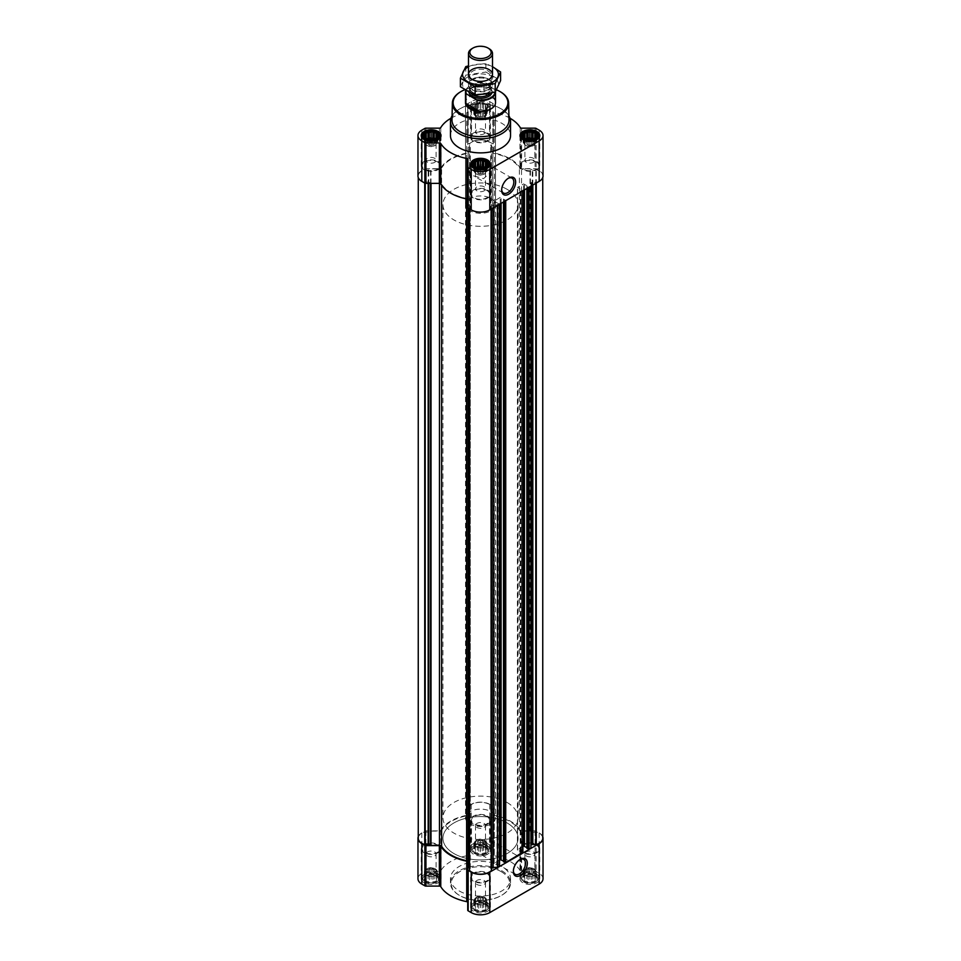 <?xml version="1.0" encoding="UTF-8"?>
<svg xmlns="http://www.w3.org/2000/svg" width="961" height="961" viewBox="0 0 961 961"><rect width="100%" height="100%" fill="white"/><g stroke="black" fill="none" stroke-linecap="round" stroke-linejoin="round"><path stroke-width="0.72" stroke-dasharray="4.8 3.6" d="M469.881 173.605A8.601 4.961 -60 0 1 469.881 164.932L489.461 165.124L490.831 172.283L483.527 178.638L473.521 175.779L469.881 173.605L469.881 164.932M501.678 189.605A8.601 4.961 -60 0 1 501.654 189.113A8.601 4.961 -60 0 1 507.732 178.578A8.601 4.961 -60 0 1 508.177 178.35M436.27 875.735A7.28 4.204 180 0 1 433.003 882.775A7.28 4.204 180 0 1 424.077 877.621A7.28 4.204 180 0 1 436.27 875.735M436.498 876.42L432.906 874.678L429.315 874.678L426.203 875.723L424.414 877.513L424.414 879.591L425.723 880.012L426.203 881.381L428.005 881.321L429.315 882.414L436.018 881.381L436.498 880.012L437.82 879.591L437.82 877.513L436.498 876.42L436.018 869.753L436.018 875.723M485.653 847.23A7.28 4.204 180 0 1 482.386 854.269A7.28 4.204 180 0 1 473.461 849.116A7.28 4.204 180 0 1 485.653 847.23M485.882 847.902L482.29 846.173L478.71 846.173L475.599 847.206L473.797 848.995L473.797 851.074L475.118 851.494L475.599 852.875L477.389 852.815L478.71 853.909L485.401 852.875L485.882 851.494L487.203 851.074L487.203 848.995L485.882 847.902L485.401 841.235L485.401 847.206M535.037 875.735A7.28 4.204 180 0 1 531.769 882.775A7.28 4.204 180 0 1 522.844 877.621A7.28 4.204 180 0 1 535.037 875.735M535.277 876.42L531.685 874.678L528.094 874.678L524.982 875.723L523.18 877.513L523.18 879.591L524.502 880.012L524.982 881.381L526.772 881.321L528.094 882.414L534.796 881.381L535.277 880.012L536.586 879.591L536.586 877.513L535.277 876.42L534.796 869.753L534.796 875.723M485.653 904.253A7.28 4.204 180 0 1 482.386 911.292A7.28 4.204 180 0 1 473.461 906.139A7.28 4.204 180 0 1 485.653 904.253M485.882 904.926L482.29 903.196L478.71 903.196L475.599 904.229L473.797 906.031L473.797 908.097L475.118 908.517L475.599 909.899L477.389 909.839L478.71 910.932L485.401 909.899L485.882 908.517L487.203 908.097L487.203 906.031L485.882 904.926L485.401 898.259L485.401 904.229M487.203 108.221L485.401 110.022L480.5 111.116L475.599 110.022L473.797 108.221L473.797 106.154L475.118 105.734L475.599 104.353L477.389 104.413L478.71 103.32L485.401 104.353L485.882 105.734L487.203 106.154L487.203 114.191L487.203 112.125L485.401 110.323L482.29 109.29L475.599 110.323L473.797 112.125L473.797 114.191L475.599 115.993L478.71 117.026L485.401 115.993L487.203 114.191M485.653 104.052A7.28 4.204 180 0 1 482.386 111.092A7.28 4.204 180 0 1 473.461 105.938A7.28 4.204 180 0 1 485.653 104.052M492.897 152.331L492.897 814.556L492.897 147.441L490.711 145.892L491.479 143.814A12.541 7.244 0 0 0 480.5 140.066A12.541 7.244 0 0 0 469.521 143.814L470.289 145.892L468.103 147.441L468.103 152.331A2.258 1.297 0 0 1 466.614 153.556A41.299 23.845 0 0 0 441.604 167.995A2.258 1.297 0 0 1 439.477 168.86L431.008 168.86L428.174 170.097L424.738 169.665A12.541 7.244 0 0 0 418.251 176.007A12.541 7.244 0 0 0 424.738 182.35L428.174 181.917L431.008 183.167L439.477 183.167A2.258 1.297 0 0 1 441.604 184.031A41.299 23.845 0 0 0 466.614 198.471A2.258 1.297 0 0 1 468.103 199.696L468.103 204.585L470.289 206.122L469.521 208.201A12.541 7.244 0 0 0 480.5 211.949A12.541 7.244 0 0 0 491.479 208.201L490.711 206.122L491.527 205.51A2.258 1.297 0 0 1 493.113 205.137L497.498 205.137L499.348 204.056L494.026 201.149L500.249 197.413L505.726 200.381L522.712 190.566L517.571 187.419L523.625 183.923L529.091 186.89L530.952 185.821L530.952 183.287A2.258 1.297 0 0 1 531.613 182.374L536.262 182.35A12.541 7.244 0 0 0 542.749 176.007A12.541 7.244 0 0 0 536.262 169.665L532.826 170.097L529.991 168.86L521.523 168.86A2.258 1.297 0 0 1 519.396 167.995A41.299 23.845 0 0 0 494.386 153.556A2.258 1.297 0 0 1 492.897 152.331L492.897 147.441M492.897 809.667L490.711 808.129L491.479 806.051A12.541 7.244 0 0 0 480.5 802.303A12.541 7.244 0 0 0 469.521 806.051L470.289 808.129L468.103 809.667L468.103 814.556A2.258 1.297 0 0 1 466.614 815.781A41.299 23.845 0 0 0 441.604 830.232A2.258 1.297 0 0 1 439.477 831.085L431.008 831.085L428.762 832.25L428.762 170.013M468.103 199.696L468.103 204.585M543.025 176.007A13.142 7.592 0 0 0 539.181 170.638L536.142 168.896A1.502 0.865 0 0 0 535.085 168.643L521.655 168.643A1.502 0.865 0 0 1 520.237 168.055A42.056 24.277 0 0 0 494.278 153.063A1.502 0.865 0 0 1 493.269 152.246L493.269 144.498A1.502 0.865 0 0 0 492.825 143.886L489.798 142.132A13.142 7.592 0 0 0 471.202 142.132L468.175 143.886A1.502 0.865 0 0 0 467.731 144.498L467.731 104.028L467.731 144.498M510.027 118.251A42.056 24.277 0 0 0 494.278 112.593L494.278 153.063M493.269 152.246L493.269 111.776A1.502 0.865 0 0 0 494.278 112.593M493.269 111.776L493.269 144.498M493.269 104.028A1.502 0.865 0 0 0 492.825 103.416L489.798 101.662A13.142 7.592 0 0 0 471.202 101.662L468.175 103.416A1.502 0.865 0 0 0 467.731 104.028M450.973 118.251A42.056 24.277 0 0 1 466.722 112.593A1.502 0.865 0 0 0 467.731 111.776M466.722 112.593L466.722 153.063A1.502 0.865 0 0 0 467.731 152.246M466.722 153.063A42.056 24.277 0 0 0 440.763 168.055A1.502 0.865 0 0 1 439.345 168.643L425.915 168.643A1.502 0.865 0 0 0 424.858 168.896L421.819 170.638A13.142 7.592 0 0 0 417.975 176.007M467.731 159.298L467.731 207.516M487.515 102.983A9.91 5.718 180 0 1 490.41 107.031A9.91 5.718 180 0 1 480.5 112.749A9.91 5.718 180 0 1 470.59 107.031A9.91 5.718 180 0 1 476.704 101.734A9.91 5.718 180 0 1 487.515 102.983M450.457 135.537A30.043 17.346 180 0 1 469.004 119.512A30.043 17.346 180 0 1 501.738 123.272A30.043 17.346 180 0 1 510.543 135.537M468.103 809.667L468.103 147.441M468.103 814.556L468.103 152.331M542.749 838.244A12.541 7.244 0 0 0 536.262 831.902L532.826 832.334L529.991 831.085L521.523 831.085L521.523 168.86M418.251 838.244A12.541 7.244 0 0 1 424.738 831.902L428.762 832.25M469.448 867.735L470.109 868.119L470.109 205.882M469.461 870.185L470.109 868.119M491.539 870.185L490.735 868.456L490.735 206.219M491.527 205.51L491.527 867.747A2.258 1.297 0 0 0 491.527 867.747L490.735 868.456M499.348 203.576L499.348 865.801L497.39 865.224L497.39 202.987M499.528 860.059L494.026 863.386L497.39 865.224M503.516 861.032L503.864 198.999M503.6 199.395L503.864 861.236M522.712 190.086L522.712 852.311L520.754 851.734L520.754 189.497M522.892 846.569L517.39 849.896L520.754 851.734M526.88 847.542L527.229 185.509M526.964 185.905L527.229 847.746M530.952 848.058L530.952 183.287M492.897 814.556A2.258 1.297 0 0 0 494.386 815.781L494.386 153.556M521.523 831.085A2.258 1.297 0 0 1 519.396 830.232A41.299 23.845 0 0 0 494.386 815.781M542.749 836.683A13.142 7.592 0 0 0 539.181 832.875L536.142 831.133A1.502 0.865 0 0 0 535.085 830.869L521.655 830.869L521.655 871.339L535.085 871.339A1.502 0.865 0 0 1 536.142 871.603L539.181 873.345A13.142 7.592 0 0 1 543.025 878.714M418.251 836.683A13.142 7.592 0 0 1 421.819 832.875L424.858 831.133A1.502 0.865 0 0 1 425.915 830.869L439.345 830.869A1.502 0.865 0 0 0 440.763 830.292A42.056 24.277 0 0 1 466.722 815.3A1.502 0.865 0 0 0 467.731 814.484L467.731 806.735A1.502 0.865 0 0 1 468.175 806.123L471.202 804.369A13.142 7.592 0 0 1 489.798 804.369L492.825 806.123A1.502 0.865 0 0 1 493.269 806.735L493.269 814.484A1.502 0.865 0 0 0 494.278 815.3A42.056 24.277 0 0 1 520.237 830.292A1.502 0.865 0 0 0 521.655 830.869M520.237 830.292L520.237 870.762A1.502 0.865 0 0 0 521.655 871.339M520.237 870.762A42.056 24.277 0 0 0 494.278 855.77A1.502 0.865 0 0 1 493.269 854.954L493.269 847.206A1.502 0.865 0 0 0 492.825 846.593L489.798 844.839A13.142 7.592 0 0 0 471.202 844.839L468.175 846.593A1.502 0.865 0 0 0 467.731 847.206L467.731 814.484M493.269 814.484L493.269 854.954M493.269 806.735L493.269 847.206M467.731 806.735L467.731 847.206M466.722 815.3L466.722 855.77A1.502 0.865 0 0 0 467.731 854.954M466.722 855.77A42.056 24.277 0 0 0 440.763 870.762A1.502 0.865 0 0 1 439.345 871.339L425.915 871.339A1.502 0.865 0 0 0 424.858 871.603L421.819 873.345A13.142 7.592 0 0 0 417.975 878.714M467.731 862.005L467.731 910.223M536.899 874.666A9.91 5.718 180 0 1 539.794 878.714A9.91 5.718 180 0 1 529.883 884.432A9.91 5.718 180 0 1 519.973 878.714A9.91 5.718 180 0 1 526.087 873.429A9.91 5.718 180 0 1 536.899 874.666M487.515 846.16A9.91 5.718 180 0 1 490.41 850.197A9.91 5.718 180 0 1 480.5 855.927A9.91 5.718 180 0 1 470.59 850.197A9.91 5.718 180 0 1 476.704 844.911A9.91 5.718 180 0 1 487.515 846.16M438.12 874.666A9.91 5.718 180 0 1 441.027 878.714A9.91 5.718 180 0 1 431.117 884.432A9.91 5.718 180 0 1 421.206 878.714A9.91 5.718 180 0 1 427.321 873.429A9.91 5.718 180 0 1 438.12 874.666M487.515 903.184A9.91 5.718 180 0 1 490.41 907.232A9.91 5.718 180 0 1 480.5 912.95A9.91 5.718 180 0 1 470.59 907.232A9.91 5.718 180 0 1 476.704 901.935A9.91 5.718 180 0 1 487.515 903.184M459.262 890.979A30.043 17.346 0 0 0 491.996 894.739A30.043 17.346 0 0 0 510.543 878.714A30.043 17.346 0 0 0 501.738 866.45A30.043 17.346 0 0 0 469.004 862.69A30.043 17.346 0 0 0 450.457 878.714A30.043 17.346 0 0 0 459.262 890.979M464.704 89.745A27.401 15.82 180 0 1 496.489 89.829M465.484 204.621L465.484 102.671A15.016 8.673 180 0 1 474.758 94.658A15.016 8.673 180 0 1 491.119 96.544A15.016 8.673 180 0 1 495.516 102.671L495.516 204.621A15.016 8.673 180 0 1 480.5 213.294A15.016 8.673 180 0 1 465.484 204.621A15.016 8.673 180 0 1 474.758 196.609A15.016 8.673 180 0 1 491.119 198.495A15.016 8.673 180 0 1 495.516 204.621M460.86 91.643A28.145 16.253 180 0 1 500.14 91.643M451.994 119.981A28.506 16.457 180 0 1 460.343 108.545A28.506 16.457 180 0 1 500.657 108.545L500.657 108.545A28.506 16.457 180 0 1 509.006 119.981M452.078 115.813A30.043 17.346 180 0 1 459.262 109.17A30.043 17.346 180 0 1 501.738 109.17L501.738 109.17A30.043 17.346 180 0 1 508.922 115.813M500.657 108.545L501.738 109.17L500.657 108.545M487.515 190.05A9.91 5.718 180 0 1 490.41 194.098A9.91 5.718 180 0 1 480.5 199.816A9.91 5.718 180 0 1 470.59 194.098A9.91 5.718 180 0 1 476.704 188.812A9.91 5.718 180 0 1 487.515 190.05M486.867 190.422A9.009 5.201 180 0 1 489.509 194.098A9.009 5.201 180 0 1 480.5 199.299A9.009 5.201 180 0 1 471.491 194.098A9.009 5.201 180 0 1 477.052 189.293A9.009 5.201 180 0 1 486.867 190.422M438.12 161.532A9.91 5.718 180 0 1 441.027 165.58A9.91 5.718 180 0 1 431.117 171.31A9.91 5.718 180 0 1 421.206 165.58A9.91 5.718 180 0 1 427.321 160.295A9.91 5.718 180 0 1 438.12 161.532M437.483 161.904A9.009 5.201 180 0 1 440.126 165.58A9.009 5.201 180 0 1 431.117 170.782A9.009 5.201 180 0 1 422.107 165.58A9.009 5.201 180 0 1 427.669 160.775A9.009 5.201 180 0 1 437.483 161.904M487.515 133.026A9.91 5.718 180 0 1 490.41 137.075A9.91 5.718 180 0 1 480.5 142.793A9.91 5.718 180 0 1 470.59 137.075A9.91 5.718 180 0 1 476.704 131.789A9.91 5.718 180 0 1 487.515 133.026M486.867 133.399A9.009 5.201 180 0 1 489.509 137.075A9.009 5.201 180 0 1 480.5 142.276A9.009 5.201 180 0 1 471.491 137.075A9.009 5.201 180 0 1 477.052 132.27A9.009 5.201 180 0 1 486.867 133.399M536.899 161.532A9.91 5.718 180 0 1 539.794 165.58A9.91 5.718 180 0 1 529.883 171.31A9.91 5.718 180 0 1 519.973 165.58A9.91 5.718 180 0 1 526.087 160.295A9.91 5.718 180 0 1 536.899 161.532M536.262 161.904A9.009 5.201 180 0 1 538.893 165.58A9.009 5.201 180 0 1 529.883 170.782A9.009 5.201 180 0 1 520.874 165.58A9.009 5.201 180 0 1 526.436 160.775A9.009 5.201 180 0 1 536.262 161.904M472.271 163.034A9.009 5.201 180 0 1 486.867 161.472A9.009 5.201 180 0 1 488.729 163.034M488.801 167.178A9.009 5.201 180 0 1 480.5 170.361A9.009 5.201 180 0 1 472.199 167.178M521.655 134.516A9.009 5.201 180 0 1 536.262 132.966A9.009 5.201 180 0 1 538.112 134.516M538.184 138.66A9.009 5.201 180 0 1 529.883 141.844A9.009 5.201 180 0 1 521.583 138.66M486.326 103.668A8.229 4.757 180 0 1 488.02 105.085A8.229 4.757 180 0 1 480.5 111.776A8.229 4.757 180 0 1 472.98 105.085A8.229 4.757 180 0 1 486.326 103.668M486.867 104.449A9.009 5.201 180 0 1 488.729 106.01A9.009 5.201 180 0 1 489.509 108.125A9.009 5.201 180 0 1 480.5 113.338A9.009 5.201 180 0 1 471.491 108.125A9.009 5.201 180 0 1 472.271 106.01A9.009 5.201 180 0 1 486.867 104.449M422.888 134.516A9.009 5.201 180 0 1 437.483 132.966A9.009 5.201 180 0 1 439.345 134.516M439.417 138.66A9.009 5.201 180 0 1 431.117 141.844A9.009 5.201 180 0 1 422.816 138.66M483.611 167.658L483.611 173.292L485.401 173.016L484.837 167.262M485.401 173.016L485.401 167.346M475.599 173.016L475.599 167.046L473.797 169.148L473.797 171.214L475.599 173.016L478.71 174.049L483.611 173.292M475.118 171.983L475.118 168.391M473.797 163.178L473.797 169.148M474.278 165.676L474.278 170.181M473.797 165.256L473.797 171.214M477.389 167.658L477.389 173.292M478.71 168.079L478.71 174.049M480.5 168.139L480.5 173.773M482.29 168.079L482.29 174.049M487.203 165.256L487.203 171.214L487.203 169.148L485.882 168.391M485.882 171.983L487.203 171.214M486.722 165.676L486.722 170.181M487.203 163.178L487.203 169.148M476.752 167.466A6.006 3.472 0 0 0 474.494 170.181A6.006 3.472 0 0 0 476.248 172.632A6.006 3.472 0 0 0 482.794 173.388A6.006 3.472 0 0 0 486.506 170.181A6.006 3.472 0 0 0 484.752 167.731A6.006 3.472 0 0 0 484.248 167.466M476.968 190.867A4.997 2.883 180 0 1 475.503 188.824A4.997 2.883 180 0 1 478.59 186.158A4.997 2.883 180 0 1 484.032 186.782A4.997 2.883 180 0 1 485.497 188.824A4.997 2.883 180 0 1 482.41 191.491A4.997 2.883 180 0 1 476.968 190.867M484.032 170.205A4.997 2.883 180 0 1 485.497 172.235A4.997 2.883 180 0 1 484.032 174.277A4.997 2.883 180 0 1 476.968 174.277A4.997 2.883 180 0 1 475.503 172.235A4.997 2.883 180 0 1 478.59 169.58A4.997 2.883 180 0 1 484.032 170.205M482.242 168.091A6.006 3.472 180 0 1 484.752 168.956A6.006 3.472 180 0 1 486.506 171.406A6.006 3.472 180 0 1 484.752 173.857A6.006 3.472 180 0 1 476.248 173.857A6.006 3.472 180 0 1 474.494 171.406A6.006 3.472 180 0 1 478.758 168.091M532.995 139.153L532.995 144.775L534.796 144.498L534.22 138.756M534.796 144.498L534.796 138.84M524.982 144.498L524.982 138.54L523.18 140.63L523.18 142.708L524.982 144.498L528.094 145.543L532.995 144.775M524.502 143.465L524.502 139.874M523.18 134.66L523.18 140.63M523.661 137.159L523.661 141.675M523.18 136.738L523.18 142.708M526.772 139.153L526.772 144.775M528.094 139.573L528.094 145.543M529.883 139.633L529.883 145.267M531.685 139.573L531.685 145.543M536.586 136.738L536.586 142.708L536.586 140.63L535.277 139.874M535.277 143.465L536.586 142.708M536.106 137.171L536.106 141.675M536.586 134.66L536.586 140.63M526.147 138.961A6.006 3.472 0 0 0 523.877 141.675A6.006 3.472 0 0 0 525.643 144.126A6.006 3.472 0 0 0 532.19 144.871A6.006 3.472 0 0 0 535.89 141.675A6.006 3.472 0 0 0 534.136 139.213A6.006 3.472 0 0 0 533.631 138.961M485.401 104.353L485.401 110.323M485.882 105.734L485.882 111.368M483.611 104.413L483.611 110.047M482.29 103.32L482.29 109.29M480.5 103.932L480.5 109.566M478.71 103.32L478.71 109.29M477.389 104.413L477.389 110.047M475.599 104.353L475.599 110.323M475.118 105.734L475.118 111.368M473.797 106.154L473.797 112.125M474.278 107.524L474.278 113.158M473.797 108.221L473.797 114.191M475.118 109.326L475.118 114.948M475.599 110.022L475.599 115.993M477.389 110.635L477.389 116.269M478.71 111.056L478.71 117.026M480.5 111.116L480.5 116.749M482.29 111.056L482.29 117.026M483.611 110.635L483.611 116.269M485.401 110.022L485.401 115.993M485.882 109.326L485.882 114.948M486.722 107.524L486.722 113.158M487.203 106.154L487.203 112.125M476.248 115.608A6.006 3.472 0 0 0 482.794 116.365A6.006 3.472 0 0 0 486.506 113.158A6.006 3.472 0 0 0 484.752 110.707A6.006 3.472 0 0 0 478.206 109.95A6.006 3.472 0 0 0 474.494 113.158A6.006 3.472 0 0 0 476.248 115.608M434.228 139.153L434.228 144.775L436.018 144.498L435.453 138.756M436.018 144.498L436.018 138.84M426.203 144.498L426.203 138.54L424.414 140.63L424.414 142.708L426.203 144.498L429.315 145.543L434.228 144.775M425.723 143.465L425.723 139.874M424.414 134.66L424.414 140.63M424.894 137.159L424.894 141.675M424.414 136.738L424.414 142.708M428.005 139.153L428.005 144.775M429.315 139.573L429.315 145.543M431.117 139.633L431.117 145.267M432.906 139.573L432.906 145.543M437.82 136.738L437.82 142.708L437.82 140.63L436.498 139.874M436.498 143.465L437.82 142.708M437.339 137.171L437.339 141.675M437.82 134.66L437.82 140.63M427.369 138.961A6.006 3.472 0 0 0 425.11 141.675A6.006 3.472 0 0 0 426.864 144.126A6.006 3.472 0 0 0 433.411 144.871A6.006 3.472 0 0 0 437.123 141.675A6.006 3.472 0 0 0 435.357 139.213A6.006 3.472 0 0 0 434.852 138.961M526.352 162.349A4.997 2.883 180 0 1 524.898 160.307A4.997 2.883 180 0 1 527.973 157.652A4.997 2.883 180 0 1 533.415 158.277A4.997 2.883 180 0 1 534.881 160.307A4.997 2.883 180 0 1 531.793 162.974A4.997 2.883 180 0 1 526.352 162.349M533.415 141.687A4.997 2.883 180 0 1 534.881 143.73A4.997 2.883 180 0 1 533.415 145.76A4.997 2.883 180 0 1 526.352 145.76A4.997 2.883 180 0 1 524.898 143.73A4.997 2.883 180 0 1 527.973 141.063A4.997 2.883 180 0 1 533.415 141.687M531.625 139.573A6.006 3.472 180 0 1 534.136 140.438A6.006 3.472 180 0 1 535.89 142.901A6.006 3.472 180 0 1 534.136 145.351A6.006 3.472 180 0 1 525.643 145.351A6.006 3.472 180 0 1 523.877 142.901A6.006 3.472 180 0 1 528.154 139.573M476.968 133.831A4.997 2.883 180 0 1 475.503 131.801A4.997 2.883 180 0 1 478.59 129.134A4.997 2.883 180 0 1 484.032 129.759A4.997 2.883 180 0 1 485.497 131.801A4.997 2.883 180 0 1 482.41 134.456A4.997 2.883 180 0 1 476.968 133.831M484.032 113.182A4.997 2.883 180 0 1 485.497 115.212A4.997 2.883 180 0 1 484.032 117.254A4.997 2.883 180 0 1 476.968 117.254A4.997 2.883 180 0 1 475.503 115.212A4.997 2.883 180 0 1 478.59 112.557A4.997 2.883 180 0 1 484.032 113.182M484.752 111.932A6.006 3.472 180 0 1 486.506 114.383A6.006 3.472 180 0 1 484.752 116.834A6.006 3.472 180 0 1 476.248 116.834A6.006 3.472 180 0 1 474.494 114.383A6.006 3.472 180 0 1 478.206 111.176A6.006 3.472 180 0 1 484.752 111.932M427.585 162.349A4.997 2.883 180 0 1 426.119 160.307A4.997 2.883 180 0 1 429.207 157.652A4.997 2.883 180 0 1 434.648 158.277A4.997 2.883 180 0 1 436.102 160.307A4.997 2.883 180 0 1 433.027 162.974A4.997 2.883 180 0 1 427.585 162.349M434.648 141.687A4.997 2.883 180 0 1 436.102 143.73A4.997 2.883 180 0 1 434.648 145.76A4.997 2.883 180 0 1 427.585 145.76A4.997 2.883 180 0 1 426.119 143.73A4.997 2.883 180 0 1 429.207 141.063A4.997 2.883 180 0 1 434.648 141.687M432.846 139.573A6.006 3.472 180 0 1 435.357 140.438A6.006 3.472 180 0 1 437.123 142.901A6.006 3.472 180 0 1 435.357 145.351A6.006 3.472 180 0 1 426.864 145.351A6.006 3.472 180 0 1 425.11 142.901A6.006 3.472 180 0 1 429.375 139.573M501.738 870.738A30.043 17.346 180 0 1 510.543 883.003A30.043 17.346 180 0 1 501.738 895.268A30.043 17.346 180 0 1 459.262 895.268A30.043 17.346 180 0 1 450.457 883.003A30.043 17.346 180 0 1 469.004 866.978A30.043 17.346 180 0 1 501.738 870.738M501.21 871.663A29.286 16.914 180 0 1 501.21 895.58A29.286 16.914 180 0 1 459.79 895.58A29.286 16.914 180 0 1 459.79 871.663A29.286 16.914 180 0 1 501.21 871.663M513.354 870.846A8.601 4.961 -60 0 1 513.342 870.354A8.601 4.961 -60 0 1 519.42 859.831A8.601 4.961 -60 0 1 519.853 859.59M486.338 854.761A8.601 4.961 -60 0 1 482.05 855.194A8.601 4.961 -60 0 1 482.05 845.272A8.601 4.961 -60 0 1 490.639 840.31A8.601 4.961 -60 0 1 491.96 847.194A8.601 4.961 -60 0 1 486.338 854.761M487.515 873.129A9.91 5.718 180 0 1 490.41 877.177A9.91 5.718 180 0 1 480.5 882.907A9.91 5.718 180 0 1 470.59 877.177A9.91 5.718 180 0 1 476.704 871.891A9.91 5.718 180 0 1 487.515 873.129M486.867 873.501A9.009 5.201 180 0 1 489.509 877.177A9.009 5.201 180 0 1 480.5 882.378A9.009 5.201 180 0 1 471.491 877.177A9.009 5.201 180 0 1 477.052 872.372A9.009 5.201 180 0 1 486.867 873.501M438.12 844.623A9.91 5.718 180 0 1 441.027 848.671A9.91 5.718 180 0 1 431.117 854.389A9.91 5.718 180 0 1 421.206 848.671A9.91 5.718 180 0 1 427.321 843.386A9.91 5.718 180 0 1 438.12 844.623M437.483 844.995A9.009 5.201 180 0 1 440.126 848.671A9.009 5.201 180 0 1 431.117 853.873A9.009 5.201 180 0 1 422.107 848.671A9.009 5.201 180 0 1 427.669 843.866A9.009 5.201 180 0 1 437.483 844.995M487.515 816.105A9.91 5.718 180 0 1 490.41 820.153A9.91 5.718 180 0 1 480.5 825.883A9.91 5.718 180 0 1 470.59 820.153A9.91 5.718 180 0 1 476.704 814.868A9.91 5.718 180 0 1 487.515 816.105M486.867 816.478A9.009 5.201 180 0 1 489.509 820.153A9.009 5.201 180 0 1 480.5 825.355A9.009 5.201 180 0 1 471.491 820.153A9.009 5.201 180 0 1 477.052 815.348A9.009 5.201 180 0 1 486.867 816.478M536.899 844.623A9.91 5.718 180 0 1 539.794 848.671A9.91 5.718 180 0 1 529.883 854.389A9.91 5.718 180 0 1 519.973 848.671A9.91 5.718 180 0 1 526.087 843.386A9.91 5.718 180 0 1 536.899 844.623M536.262 844.995A9.009 5.201 180 0 1 538.893 848.671A9.009 5.201 180 0 1 529.883 853.873A9.009 5.201 180 0 1 520.874 848.671A9.009 5.201 180 0 1 526.436 843.866A9.009 5.201 180 0 1 536.262 844.995M486.867 902.439A9.009 5.201 180 0 1 489.509 906.127A9.009 5.201 180 0 1 488.729 908.241A9.009 5.201 180 0 1 480.5 911.328A9.009 5.201 180 0 1 472.271 908.241A9.009 5.201 180 0 1 471.491 906.127A9.009 5.201 180 0 1 477.052 901.322A9.009 5.201 180 0 1 486.867 902.439M486.326 903.869A8.229 4.757 180 0 1 488.02 909.166A8.229 4.757 180 0 1 480.5 911.977A8.229 4.757 180 0 1 472.98 909.166A8.229 4.757 180 0 1 475.827 903.316A8.229 4.757 180 0 1 486.326 903.869M536.262 873.933A9.009 5.201 180 0 1 538.893 877.609A9.009 5.201 180 0 1 538.112 879.735A9.009 5.201 180 0 1 529.883 882.811A9.009 5.201 180 0 1 521.655 879.735A9.009 5.201 180 0 1 520.874 877.609A9.009 5.201 180 0 1 526.436 872.804A9.009 5.201 180 0 1 536.262 873.933M535.709 875.351A8.229 4.757 180 0 1 537.403 880.648A8.229 4.757 180 0 1 529.883 883.471A8.229 4.757 180 0 1 522.376 880.648A8.229 4.757 180 0 1 525.223 874.798A8.229 4.757 180 0 1 535.709 875.351M486.867 845.416A9.009 5.201 180 0 1 489.509 849.104A9.009 5.201 180 0 1 488.729 851.218A9.009 5.201 180 0 1 480.5 854.305A9.009 5.201 180 0 1 472.271 851.218A9.009 5.201 180 0 1 471.491 849.104A9.009 5.201 180 0 1 477.052 844.287A9.009 5.201 180 0 1 486.867 845.416M486.326 846.845A8.229 4.757 180 0 1 488.02 852.143A8.229 4.757 180 0 1 480.5 854.954A8.229 4.757 180 0 1 472.98 852.143A8.229 4.757 180 0 1 475.827 846.293A8.229 4.757 180 0 1 486.326 846.845M437.483 873.933A9.009 5.201 180 0 1 440.126 877.609A9.009 5.201 180 0 1 439.345 879.735A9.009 5.201 180 0 1 431.117 882.811A9.009 5.201 180 0 1 422.888 879.735A9.009 5.201 180 0 1 422.107 877.609A9.009 5.201 180 0 1 427.669 872.804A9.009 5.201 180 0 1 437.483 873.933M436.931 875.351A8.229 4.757 180 0 1 438.624 880.648A8.229 4.757 180 0 1 431.117 883.471A8.229 4.757 180 0 1 423.597 880.648A8.229 4.757 180 0 1 426.444 874.798A8.229 4.757 180 0 1 436.931 875.351M485.401 898.259L483.611 897.982L483.611 903.616M483.611 897.982L482.29 897.226L482.29 903.196M482.29 897.226L480.5 897.502L480.5 903.136M480.5 897.502L478.71 897.226L478.71 903.196M478.71 897.226L477.389 897.982L477.389 903.616M477.389 897.982L475.599 898.259L475.599 904.229M475.599 898.259L475.118 904.926M475.118 899.304L473.797 900.061L473.797 906.031M473.797 900.061L474.278 906.728M474.278 901.094L473.797 908.097M473.797 902.127L475.118 902.896L475.118 908.517M475.118 902.896L475.599 909.899M475.599 903.929L477.389 904.205L477.389 909.839M477.389 904.205L478.71 904.962L478.71 910.932M478.71 904.962L480.5 904.685L480.5 910.319M480.5 904.685L482.29 904.962L482.29 910.932M482.29 904.962L483.611 904.205L483.611 909.839M483.611 904.205L485.401 903.929L485.401 909.899M485.401 903.929L485.882 908.517M485.882 902.896L487.203 902.127L487.203 908.097M487.203 902.127L486.722 906.728M486.722 901.094L487.203 906.031M487.203 900.061L485.882 899.304M476.248 903.544A6.006 3.472 0 0 0 482.794 904.301A6.006 3.472 0 0 0 486.506 901.094A6.006 3.472 0 0 0 484.752 898.643A6.006 3.472 0 0 0 478.206 897.886A6.006 3.472 0 0 0 474.494 901.094A6.006 3.472 0 0 0 476.248 903.544M484.032 880.42A4.997 2.883 180 0 1 485.497 882.45A4.997 2.883 180 0 1 480.5 885.333A4.997 2.883 180 0 1 475.503 882.45A4.997 2.883 180 0 1 478.59 879.795A4.997 2.883 180 0 1 484.032 880.42M484.032 896.997L484.032 896.997A4.997 2.883 180 0 1 485.497 899.04A4.997 2.883 180 0 1 480.5 901.923A4.997 2.883 180 0 1 475.503 899.04A4.997 2.883 180 0 1 476.968 896.997A4.997 2.883 180 0 1 484.032 896.997L484.752 897.418A6.006 3.472 180 0 1 486.506 899.868A6.006 3.472 180 0 1 480.5 903.34A6.006 3.472 180 0 1 474.494 899.868A6.006 3.472 180 0 1 476.248 897.418A6.006 3.472 180 0 1 484.752 897.418L484.032 896.997M534.796 869.753L532.995 869.477L532.995 875.099M532.995 869.477L531.685 868.708L531.685 874.678M531.685 868.708L529.883 868.996L529.883 874.618M529.883 868.996L528.094 868.708L528.094 874.678M528.094 868.708L526.772 869.477L526.772 875.099M526.772 869.477L524.982 869.753L524.982 875.723M524.982 869.753L524.502 876.42M524.502 870.786L523.18 871.543L523.18 877.513M523.18 871.543L523.661 878.21M523.661 872.588L523.18 879.591M523.18 873.621L524.502 874.378L524.502 880.012M524.502 874.378L524.982 881.381M524.982 875.411L526.772 875.687L526.772 881.321M526.772 875.687L528.094 876.456L528.094 882.414M528.094 876.456L529.883 876.168L529.883 881.802M529.883 876.168L531.685 876.456L531.685 882.414M531.685 876.456L532.995 875.687L532.995 881.321M532.995 875.687L534.796 875.411L534.796 881.381M534.796 875.411L535.277 880.012M535.277 874.378L536.586 873.621L536.586 879.591M536.586 873.621L536.106 878.21M536.106 872.588L536.586 877.513M536.586 871.543L535.277 870.786M525.643 875.039A6.006 3.472 0 0 0 532.19 875.783A6.006 3.472 0 0 0 535.89 872.588A6.006 3.472 0 0 0 534.136 870.125A6.006 3.472 0 0 0 527.589 869.381A6.006 3.472 0 0 0 523.877 872.588A6.006 3.472 0 0 0 525.643 875.039M533.415 851.902A4.997 2.883 180 0 1 534.881 853.945A4.997 2.883 180 0 1 529.883 856.828A4.997 2.883 180 0 1 524.898 853.945A4.997 2.883 180 0 1 527.973 851.278A4.997 2.883 180 0 1 533.415 851.902M533.415 868.492L533.415 868.492A4.997 2.883 180 0 1 534.881 870.522A4.997 2.883 180 0 1 529.883 873.405A4.997 2.883 180 0 1 524.898 870.522A4.997 2.883 180 0 1 526.352 868.492A4.997 2.883 180 0 1 533.415 868.492L534.136 868.9A6.006 3.472 180 0 1 535.89 871.351A6.006 3.472 180 0 1 529.883 874.822A6.006 3.472 180 0 1 523.877 871.351A6.006 3.472 180 0 1 525.643 868.9A6.006 3.472 180 0 1 534.136 868.9L533.415 868.492M485.401 841.235L483.611 840.959L483.611 846.593M483.611 840.959L482.29 840.202L482.29 846.173M482.29 840.202L480.5 840.479L480.5 846.112M480.5 840.479L478.71 840.202L478.71 846.173M478.71 840.202L477.389 840.959L477.389 846.593M477.389 840.959L475.599 841.235L475.599 847.206M475.599 841.235L475.118 847.902M475.118 842.268L473.797 843.037L473.797 848.995M473.797 843.037L474.278 849.704M474.278 844.07L473.797 851.074M473.797 845.103L475.118 845.86L475.118 851.494M475.118 845.86L475.599 852.875M475.599 846.905L477.389 847.182L477.389 852.815M477.389 847.182L478.71 847.938L478.71 853.909M478.71 847.938L480.5 847.662L480.5 853.296M480.5 847.662L482.29 847.938L482.29 853.909M482.29 847.938L483.611 847.182L483.611 852.815M483.611 847.182L485.401 846.905L485.401 852.875M485.401 846.905L485.882 851.494M485.882 845.86L487.203 845.103L487.203 851.074M487.203 845.103L486.722 849.704M486.722 844.07L487.203 848.995M487.203 843.037L485.882 842.268M476.248 846.521A6.006 3.472 0 0 0 482.794 847.278A6.006 3.472 0 0 0 486.506 844.07A6.006 3.472 0 0 0 484.752 841.62A6.006 3.472 0 0 0 478.206 840.863A6.006 3.472 0 0 0 474.494 844.07A6.006 3.472 0 0 0 476.248 846.521M484.032 823.397A4.997 2.883 180 0 1 485.497 825.427A4.997 2.883 180 0 1 480.5 828.31A4.997 2.883 180 0 1 475.503 825.427A4.997 2.883 180 0 1 478.59 822.772A4.997 2.883 180 0 1 484.032 823.397M484.032 839.974L484.032 839.974A4.997 2.883 180 0 1 485.497 842.016A4.997 2.883 180 0 1 480.5 844.899A4.997 2.883 180 0 1 475.503 842.016A4.997 2.883 180 0 1 476.968 839.974A4.997 2.883 180 0 1 484.032 839.974L484.752 840.394A6.006 3.472 180 0 1 486.506 842.845A6.006 3.472 180 0 1 480.5 846.317A6.006 3.472 180 0 1 474.494 842.845A6.006 3.472 180 0 1 476.248 840.394A6.006 3.472 180 0 1 484.752 840.394L484.032 839.974M436.018 869.753L434.228 869.477L434.228 875.099M434.228 869.477L432.906 868.708L432.906 874.678M432.906 868.708L431.117 868.996L431.117 874.618M431.117 868.996L429.315 868.708L429.315 874.678M429.315 868.708L428.005 869.477L428.005 875.099M428.005 869.477L426.203 869.753L426.203 875.723M426.203 869.753L425.723 876.42M425.723 870.786L424.414 871.543L424.414 877.513M424.414 871.543L424.894 878.21M424.894 872.588L424.414 879.591M424.414 873.621L425.723 874.378L425.723 880.012M425.723 874.378L426.203 881.381M426.203 875.411L428.005 875.687L428.005 881.321M428.005 875.687L429.315 876.456L429.315 882.414M429.315 876.456L431.117 876.168L431.117 881.802M431.117 876.168L432.906 876.456L432.906 882.414M432.906 876.456L434.228 875.687L434.228 881.321M434.228 875.687L436.018 875.411L436.018 881.381M436.018 875.411L436.498 880.012M436.498 874.378L437.82 873.621L437.82 879.591M437.82 873.621L437.339 878.21M437.339 872.588L437.82 877.513M437.82 871.543L436.498 870.786M426.864 875.039A6.006 3.472 0 0 0 433.411 875.783A6.006 3.472 0 0 0 437.123 872.588A6.006 3.472 0 0 0 435.357 870.125A6.006 3.472 0 0 0 428.81 869.381A6.006 3.472 0 0 0 425.11 872.588A6.006 3.472 0 0 0 426.864 875.039M434.648 851.902A4.997 2.883 180 0 1 436.102 853.945A4.997 2.883 180 0 1 431.117 856.828A4.997 2.883 180 0 1 426.119 853.945A4.997 2.883 180 0 1 429.207 851.278A4.997 2.883 180 0 1 434.648 851.902M434.648 868.492L434.648 868.492A4.997 2.883 180 0 1 436.102 870.522A4.997 2.883 180 0 1 431.117 873.405A4.997 2.883 180 0 1 426.119 870.522A4.997 2.883 180 0 1 427.585 868.492A4.997 2.883 180 0 1 434.648 868.492L435.357 868.9A6.006 3.472 180 0 1 437.123 871.351A6.006 3.472 180 0 1 431.117 874.822A6.006 3.472 180 0 1 425.11 871.351A6.006 3.472 180 0 1 426.864 868.9A6.006 3.472 180 0 1 435.357 868.9L434.648 868.492M507.048 189.293A37.551 21.683 180 0 1 518.051 204.621A37.551 21.683 180 0 1 480.5 226.303A37.551 21.683 180 0 1 442.949 204.621A37.551 21.683 180 0 1 466.133 184.596A37.551 21.683 180 0 1 507.048 189.293M507.048 822.916A37.551 21.683 180 0 1 518.051 838.244A37.551 21.683 180 0 1 480.5 859.927A37.551 21.683 180 0 1 442.949 838.244A37.551 21.683 180 0 1 466.133 818.219A37.551 21.683 180 0 1 507.048 822.916A37.551 21.683 180 0 1 518.051 838.244A37.551 21.683 180 0 1 480.5 859.927A37.551 21.683 180 0 1 442.949 838.244A37.551 21.683 180 0 1 466.133 818.219A37.551 21.683 180 0 1 507.048 822.916M466.025 90.574A14.595 8.421 180 0 1 470.181 85.673A14.595 8.421 180 0 1 484.524 83.535L494.531 89.313A14.595 8.421 180 0 1 495.059 92.184M465.737 90.394A15.016 8.673 180 0 1 469.881 85.853A15.016 8.673 180 0 1 483.936 83.535L484.524 83.535M494.531 89.313L495.119 89.998A15.016 8.673 180 0 1 495.504 91.631M491.119 811.673A15.016 8.673 180 0 1 495.516 817.799A15.016 8.673 180 0 1 480.5 826.472A15.016 8.673 180 0 1 465.484 817.799A15.016 8.673 180 0 1 474.758 809.799A15.016 8.673 180 0 1 491.119 811.673M495.119 89.998L495.119 99.463A15.016 8.673 0 0 0 491.119 95.319A15.016 8.673 0 0 0 483.936 93.001L483.936 83.535M507.048 802.471A37.551 21.683 180 0 1 518.051 817.799A37.551 21.683 180 0 1 480.5 839.482A37.551 21.683 180 0 1 442.949 817.799A37.551 21.683 180 0 1 466.133 797.774A37.551 21.683 180 0 1 507.048 802.471M495.119 99.463L483.936 93.001M472.007 48.615A12.012 6.943 180 0 1 488.993 48.615M488.993 80.003A12.012 6.943 180 0 1 492.512 84.904A12.012 6.943 180 0 1 492.116 86.694A12.012 6.943 180 0 1 480.5 91.848A12.012 6.943 180 0 1 468.884 86.694A12.012 6.943 180 0 1 468.487 84.904A12.012 6.943 180 0 1 475.899 78.502A12.012 6.943 180 0 1 488.993 80.003M468.487 66.765A17.947 10.367 180 0 1 492.512 66.765M492.512 66.705L485.882 63.486L468.487 65.901M485.882 63.486L485.882 72.039L500.597 80.544M465.785 66.597L465.785 75.15L485.882 72.039M460.403 86.754L465.785 75.15M488.993 89.181A12.012 6.943 180 0 1 472.007 89.181A12.012 6.943 180 0 1 472.007 79.367A12.012 6.943 180 0 1 488.993 79.367A12.012 6.943 180 0 1 488.993 89.181M493.197 91.607A17.947 10.367 180 0 1 463.166 86.958A17.947 10.367 180 0 1 485.149 74.261A17.947 10.367 180 0 1 493.197 91.607M488.14 79.871A10.799 6.234 180 0 1 472.86 79.871A10.799 6.234 180 0 1 469.701 75.463A10.799 6.234 180 0 1 480.5 69.228A10.799 6.234 180 0 1 491.299 75.463A10.799 6.234 180 0 1 488.14 79.871L488.993 79.367L488.14 79.871M488.14 87.691A10.799 6.234 180 0 1 476.368 89.037A10.799 6.234 180 0 1 469.701 83.283A10.799 6.234 180 0 1 472.86 78.874A10.799 6.234 180 0 1 488.14 78.874A10.799 6.234 180 0 1 491.299 83.283A10.799 6.234 180 0 1 488.14 87.691M431.008 831.085L431.008 168.86M439.477 831.085L439.477 168.86M536.142 128.426L536.142 168.896M539.181 130.167L539.181 170.638M535.085 128.173L535.085 168.643M521.655 128.173L521.655 168.643M520.237 127.585L520.237 168.055M492.825 103.416L492.825 143.886M489.798 101.662L489.798 142.132M471.202 101.662L471.202 142.132M468.175 103.416L468.175 143.886M440.763 127.585L440.763 168.055M439.345 128.173L439.345 168.643M425.915 128.173L425.915 168.643M424.858 128.426L424.858 168.896M421.819 130.167L421.819 170.638M529.991 831.085L529.991 168.86M492.717 809.426L492.717 147.189M490.891 808.369L490.891 146.132M490.735 808.033L490.735 145.796M491.539 806.303L491.539 144.066M491.479 806.051L491.479 143.814M469.521 806.051L469.521 143.814M469.461 806.303L469.461 144.066M470.265 808.033L470.265 145.796M470.109 808.369L470.109 146.132M468.283 809.426L468.283 147.189M466.614 815.781L466.614 153.556M441.604 830.232L441.604 167.995M430.588 831.193L430.588 168.956M428.174 832.334L428.174 170.097M425.182 831.878L425.182 169.641M424.738 831.902L424.738 169.665M424.738 183.058L424.738 182.35M425.182 183.263L425.182 182.374M428.174 183.383L428.174 181.917M428.762 183.383L428.762 182.001M441.604 185.233L441.604 184.031M468.283 208.201L468.283 204.825M470.265 868.456L470.265 206.219M469.521 208.909L469.521 208.201M491.479 208.909L491.479 208.201M490.891 868.119L490.891 205.882M493.113 207.972L493.113 205.137M498.074 865.068L498.074 202.831M497.654 865.068L497.654 202.831M496.957 865.224L496.957 202.987M494.206 863.627L494.206 201.39M494.206 863.134L494.206 200.909M500.249 203.852L500.249 197.413M501.101 203.36L501.101 197.413M503.864 861.488L503.864 199.251M503.6 201.918L503.6 199.648M504.873 201.173L504.873 200.381M521.439 851.578L521.439 189.341M521.018 851.578L521.018 189.341M520.321 851.734L520.321 189.497M517.571 850.137L517.571 187.9M517.571 849.644L517.571 187.419M523.625 190.362L523.625 183.923M524.466 189.87L524.466 183.923M527.229 847.998L527.229 185.761M526.964 188.428L526.964 186.158M528.238 187.695L528.238 186.89M531.613 185.749L531.613 182.374M532.238 185.377L532.238 182.001M532.826 185.041L532.826 181.917M535.818 183.311L535.818 182.374M536.262 183.058L536.262 182.35M536.262 831.902L536.262 169.665M535.818 831.878L535.818 169.641M532.826 832.334L532.826 170.097M532.238 832.25L532.238 170.013M530.412 831.193L530.412 168.956M519.396 830.232L519.396 167.995M536.142 831.133L536.142 871.603M539.181 832.875L539.181 873.345M535.085 830.869L535.085 871.339M494.278 815.3L494.278 855.77M492.825 806.123L492.825 846.593M489.798 804.369L489.798 844.839M471.202 804.369L471.202 844.839M468.175 806.123L468.175 846.593M440.763 830.292L440.763 870.762M439.345 830.869L439.345 871.339M425.915 830.869L425.915 871.339M424.858 831.133L424.858 871.603M421.819 832.875L421.819 873.345M468.992 92.316A11.568 6.679 180 0 1 475.539 85.601A11.568 6.679 180 0 1 488.681 86.91A11.568 6.679 180 0 1 491.816 93.001M487.924 84.003A10.511 6.066 180 0 1 490.651 89.853A10.511 6.066 180 0 1 480.5 94.358A10.511 6.066 180 0 1 470.349 89.853A10.511 6.066 180 0 1 475.251 83.042A10.511 6.066 180 0 1 487.924 84.003M487.876 84.352A10.439 6.03 180 0 1 490.939 88.604A10.439 6.03 180 0 1 480.5 94.634A10.439 6.03 180 0 1 470.061 88.604A10.439 6.03 180 0 1 476.5 83.042A10.439 6.03 180 0 1 487.876 84.352M471.214 93.469A10.439 6.03 180 0 1 470.061 90.718A10.439 6.03 180 0 1 476.5 85.145A10.439 6.03 180 0 1 487.876 86.454A10.439 6.03 180 0 1 490.939 90.718A10.439 6.03 180 0 1 489.798 93.457M512.033 178.157L489.461 165.124M503.444 193.041L473.521 175.779M490.711 808.129L490.711 145.892M469.448 806.219L469.448 143.982M470.289 808.129L470.289 145.892M491.551 806.219L491.551 143.982M418.251 177.569L418.251 176.007M470.289 868.36L470.289 206.122M490.711 868.36L490.711 206.122M494.026 863.386L494.026 201.149M503.948 861.356L503.948 199.119M503.516 201.966L503.516 199.528M517.39 849.896L517.39 187.659M527.313 847.866L527.313 185.641M526.88 188.476L526.88 186.038M542.749 177.569L542.749 176.007M460.343 108.545L459.262 109.17M501.654 189.113L501.654 190.158M507.732 178.578L508.645 178.061M470.59 164.055L470.59 194.098M490.41 164.055L490.41 194.098M421.206 135.537L421.206 165.58M441.027 135.537L441.027 165.58M470.59 107.031L470.59 137.075M490.41 107.031L490.41 137.075M519.973 135.537L519.973 165.58M539.794 135.537L539.794 165.58M471.491 166.433L471.491 194.098M489.509 166.433L489.509 194.098M520.874 137.928L520.874 165.58M538.893 137.928L538.893 165.58M472.98 105.085L472.271 106.01M488.02 105.085L488.729 106.01M471.491 108.125L471.491 137.075M489.509 108.125L489.509 137.075M422.107 137.928L422.107 165.58M440.126 137.928L440.126 165.58M475.503 172.235L475.503 188.824M485.497 172.235L485.497 188.824M484.032 174.277L484.752 173.857M476.968 174.277L476.248 173.857M474.494 170.181L474.494 171.406M486.506 170.181L486.506 171.406M524.898 143.73L524.898 160.307M534.881 143.73L534.881 160.307M533.415 145.76L534.136 145.351M526.352 145.76L525.643 145.351M523.877 141.675L523.877 142.901M535.89 141.675L535.89 142.901M475.503 115.212L475.503 131.801M485.497 115.212L485.497 131.801M484.032 117.254L484.752 116.834M476.968 117.254L476.248 116.834M474.494 113.158L474.494 114.383M486.506 113.158L486.506 114.383M426.119 143.73L426.119 160.307M436.102 143.73L436.102 160.307M434.648 145.76L435.357 145.351M427.585 145.76L426.864 145.351M425.11 141.675L425.11 142.901M437.123 141.675L437.123 142.901M450.457 878.714L450.457 883.003M510.543 878.714L510.543 883.003M513.342 870.354L513.342 871.399M519.42 859.831L520.321 859.302M523.721 859.398L490.639 840.31M515.12 874.294L482.05 855.194M470.59 877.177L470.59 907.232M490.41 877.177L490.41 907.232M421.206 848.671L421.206 878.714M441.027 848.671L441.027 878.714M470.59 820.153L470.59 850.197M490.41 820.153L490.41 850.197M519.973 848.671L519.973 878.714M539.794 848.671L539.794 878.714M471.491 877.177L471.491 906.127M489.509 877.177L489.509 906.127M488.02 909.166L488.729 908.241M472.98 909.166L472.271 908.241M520.874 848.671L520.874 877.609M538.893 848.671L538.893 877.609M537.403 880.648L538.112 879.735M522.376 880.648L521.655 879.735M471.491 820.153L471.491 849.104M489.509 820.153L489.509 849.104M488.02 852.143L488.729 851.218M472.98 852.143L472.271 851.218M422.107 848.671L422.107 877.609M440.126 848.671L440.126 877.609M438.624 880.648L439.345 879.735M423.597 880.648L422.888 879.735M475.503 882.45L475.503 899.04M485.497 882.45L485.497 899.04M476.968 896.997L476.248 897.418M474.494 899.868L474.494 901.094M486.506 899.868L486.506 901.094M524.898 853.945L524.898 870.522M534.881 853.945L534.881 870.522M526.352 868.492L525.643 868.9M523.877 871.351L523.877 872.588M535.89 871.351L535.89 872.588M475.503 825.427L475.503 842.016M485.497 825.427L485.497 842.016M476.968 839.974L476.248 840.394M474.494 842.845L474.494 844.07M486.506 842.845L486.506 844.07M426.119 853.945L426.119 870.522M436.102 853.945L436.102 870.522M427.585 868.492L426.864 868.9M425.11 871.351L425.11 872.588M437.123 871.351L437.123 872.588M442.949 204.621L442.949 817.799M518.051 204.621L518.051 817.799M465.484 102.671L465.484 817.799M495.516 102.671L495.516 817.799M468.487 74.465L468.487 84.904M492.512 74.465L492.512 84.904M468.884 86.694L470.061 90.718C468.319 88.208 478.446 82.358 488.116 86.971C490.53 88.965 491.467 90.214 490.939 90.718L492.116 86.694M472.86 79.871L472.007 79.367L472.86 78.874M469.701 75.463L469.701 83.283M491.299 75.463L491.299 83.283M488.14 78.874L488.993 79.367"/><path stroke-width="1.44" d="M508.177 178.35A8.601 4.961 -60 0 1 512.033 178.157A8.601 4.961 -60 0 1 513.354 185.041A8.601 4.961 -60 0 1 507.732 192.62A8.601 4.961 -60 0 1 503.444 193.041A8.601 4.961 -60 0 1 501.678 189.605M437.82 136.738L434.228 139.153L429.315 139.573L426.203 138.54L424.414 136.738L424.414 134.66L425.723 134.24L426.203 132.87L432.906 131.837L434.228 132.93L436.018 132.87L436.498 134.24L437.82 134.66L437.82 136.738M436.27 132.57A7.28 4.204 180 0 1 433.003 139.597A7.28 4.204 180 0 1 424.077 134.456A7.28 4.204 180 0 1 436.27 132.57M536.586 136.738L532.995 139.153L528.094 139.573L524.982 138.54L523.18 136.738L523.18 134.66L524.502 134.24L524.982 132.87L526.772 132.93L528.094 131.837L529.883 132.45L531.685 131.837L532.995 132.93L534.796 132.87L535.277 134.24L536.586 134.66L536.586 136.738M535.037 132.57A7.28 4.204 180 0 1 531.769 139.597A7.28 4.204 180 0 1 522.844 134.456A7.28 4.204 180 0 1 535.037 132.57M487.203 165.256L483.611 167.658L478.71 168.079L475.599 167.046L473.797 165.256L473.797 163.178L475.118 162.757L475.599 161.388L477.389 161.448L478.71 160.343L480.5 160.968L482.29 160.343L483.611 161.448L485.401 161.388L485.882 162.757L487.203 163.178L487.203 165.256M485.653 161.076A7.28 4.204 180 0 1 482.386 168.115A7.28 4.204 180 0 1 473.461 162.962A7.28 4.204 180 0 1 485.653 161.076M468.103 861.933L468.103 208.093L468.103 861.933A2.258 1.297 0 0 0 466.614 860.708L466.614 198.927M526.964 848.143L529.091 849.128L530.952 848.058L530.952 186.122M503.6 861.633L505.726 862.618L522.712 852.311M491.551 867.735A2.258 1.297 0 0 1 493.113 867.375L497.498 867.375L499.348 865.801M497.498 867.375L497.498 205.438M450.973 118.251A42.056 24.277 0 0 0 440.763 127.585A1.502 0.865 0 0 1 439.345 128.173L425.915 128.173A1.502 0.865 0 0 0 424.858 128.426L421.819 130.167A13.142 7.592 0 0 0 417.975 135.537A13.142 7.592 0 0 0 421.819 140.907L424.858 142.66A1.502 0.865 0 0 0 425.915 142.913L439.345 142.913A1.502 0.865 0 0 1 440.763 143.489A42.056 24.277 0 0 0 466.722 158.481A1.502 0.865 0 0 1 467.731 159.298L467.731 167.046A1.502 0.865 0 0 0 468.175 167.67L471.202 169.412A13.142 7.592 0 0 0 489.798 169.412L539.181 140.907A13.142 7.592 0 0 0 543.025 135.537A13.142 7.592 0 0 0 539.181 130.167L536.142 128.426A1.502 0.865 0 0 0 535.085 128.173L521.655 128.173A1.502 0.865 0 0 1 520.237 127.585A42.056 24.277 0 0 0 510.027 118.251M417.975 135.537L417.975 176.007A13.142 7.592 0 0 0 421.819 181.377L424.858 183.131A1.502 0.865 0 0 0 425.915 183.383L439.345 183.383A1.502 0.865 0 0 1 440.763 183.959A42.056 24.277 0 0 0 466.722 198.951A1.502 0.865 0 0 1 467.731 199.768M467.731 167.046L467.731 207.516A1.502 0.865 0 0 0 468.175 208.141L471.202 209.882A13.142 7.592 0 0 0 489.798 209.882L539.181 181.377A13.142 7.592 0 0 0 543.025 176.007L543.025 135.537M508.645 194.194A9.886 5.706 -60 0 1 501.654 190.158A9.886 5.706 -60 0 1 508.645 178.061A9.886 5.706 -60 0 1 515.637 182.097A9.886 5.706 -60 0 1 508.645 194.194M536.899 131.489A9.91 5.718 180 0 1 539.794 135.537A9.91 5.718 180 0 1 529.883 141.267A9.91 5.718 180 0 1 519.973 135.537A9.91 5.718 180 0 1 526.087 130.252A9.91 5.718 180 0 1 536.899 131.489M438.12 131.489A9.91 5.718 180 0 1 441.027 135.537A9.91 5.718 180 0 1 431.117 141.267A9.91 5.718 180 0 1 421.206 135.537A9.91 5.718 180 0 1 427.321 130.252A9.91 5.718 180 0 1 438.12 131.489M487.515 160.006A9.91 5.718 180 0 1 490.41 164.055A9.91 5.718 180 0 1 480.5 169.773A9.91 5.718 180 0 1 470.59 164.055A9.91 5.718 180 0 1 476.704 158.769A9.91 5.718 180 0 1 487.515 160.006M508.922 115.813A30.043 17.346 180 0 1 510.543 121.434L510.543 135.537A30.043 17.346 180 0 1 480.5 152.883A30.043 17.346 180 0 1 450.457 135.537L450.457 121.434A30.043 17.346 180 0 1 452.078 115.813M418.251 177.569L418.251 838.244A12.541 7.244 0 0 0 424.738 844.587L428.174 844.154L431.008 845.404L439.477 845.404L439.477 183.383M466.614 860.708A41.299 23.845 0 0 1 441.604 846.257A2.258 1.297 0 0 0 439.477 845.404M468.103 866.822L469.448 867.735M469.448 870.27L469.448 208.873L469.521 870.438A12.541 7.244 0 0 0 480.5 874.186A12.541 7.244 0 0 0 491.479 870.438L491.539 208.885L491.551 870.27M499.528 860.059L500.249 859.639L500.249 203.852M503.516 861.032L500.249 859.639M522.892 846.569L523.625 846.148L523.625 190.362M526.88 847.542L523.625 846.148M542.749 177.569L542.749 838.244A12.541 7.244 0 0 1 536.262 844.587L531.613 844.611A2.258 1.297 0 0 0 530.952 845.524M418.251 836.683A13.142 7.592 0 0 0 417.975 838.244A13.142 7.592 0 0 0 421.819 843.614L424.858 845.356A1.502 0.865 0 0 0 425.915 845.62L439.345 845.62L439.345 886.09L425.915 886.09A1.502 0.865 0 0 1 424.858 885.826L421.819 884.084A13.142 7.592 0 0 1 417.975 878.714L417.975 838.244M542.749 836.683A13.142 7.592 0 0 1 543.025 838.244A13.142 7.592 0 0 1 539.181 843.614L489.798 872.12A13.142 7.592 0 0 1 471.202 872.12L468.175 870.366A1.502 0.865 0 0 1 467.731 869.753L467.731 862.005A1.502 0.865 0 0 0 466.722 861.188A42.056 24.277 0 0 1 440.763 846.197A1.502 0.865 0 0 0 439.345 845.62M440.763 846.197L440.763 886.667A1.502 0.865 0 0 0 439.345 886.09M440.763 886.667A42.056 24.277 0 0 0 466.722 901.658A1.502 0.865 0 0 1 467.731 902.475M467.731 869.753L467.731 910.223A1.502 0.865 0 0 0 468.175 910.836L471.202 912.59A13.142 7.592 0 0 0 489.798 912.59L539.181 884.084A13.142 7.592 0 0 0 543.025 878.714L543.025 838.244M520.321 875.435A9.886 5.706 -60 0 1 513.342 871.399A9.886 5.706 -60 0 1 520.321 859.302A9.886 5.706 -60 0 1 527.313 863.338A9.886 5.706 -60 0 1 520.321 875.435M496.489 89.829A27.401 15.82 180 0 1 499.876 91.487L499.876 91.487A27.401 15.82 180 0 1 499.876 113.854A27.401 15.82 180 0 1 461.124 113.854A27.401 15.82 180 0 1 461.124 91.487A27.401 15.82 180 0 1 464.704 89.745M495.504 91.631A15.016 8.673 180 0 1 495.516 91.98L495.516 102.671A15.016 8.673 180 0 1 480.5 111.344A15.016 8.673 180 0 1 465.484 102.671L465.484 91.98A15.016 8.673 180 0 1 465.737 90.394M500.14 91.643A28.145 16.253 180 0 1 500.405 91.788A28.145 16.253 180 0 1 500.405 91.8A28.145 16.253 180 0 1 508.645 103.079A28.145 16.253 180 0 1 480.5 119.536A28.145 16.253 180 0 1 452.355 103.079A28.145 16.253 180 0 1 460.595 91.8A28.145 16.253 180 0 1 460.86 91.643M508.645 103.079L509.006 119.981A28.506 16.457 180 0 1 480.5 136.642A28.506 16.457 180 0 1 451.994 119.981L452.355 103.079M510.543 121.434A30.043 17.346 180 0 1 480.5 138.78A30.043 17.346 180 0 1 450.457 121.434M486.326 160.691A8.229 4.757 180 0 1 488.02 162.109A8.229 4.757 180 0 1 480.5 168.8A8.229 4.757 180 0 1 472.98 162.109A8.229 4.757 180 0 1 486.326 160.691M488.02 162.109L488.729 163.034A9.009 5.201 180 0 1 489.509 165.16A9.009 5.201 180 0 1 488.801 167.178M472.199 167.178A9.009 5.201 180 0 1 471.491 165.16A9.009 5.201 180 0 1 472.271 163.034L472.98 162.109M535.709 132.174A8.229 4.757 180 0 1 537.403 133.603A8.229 4.757 180 0 1 529.883 140.294A8.229 4.757 180 0 1 522.376 133.603A8.229 4.757 180 0 1 535.709 132.174M537.403 133.603L538.112 134.516A9.009 5.201 180 0 1 538.893 136.642A9.009 5.201 180 0 1 538.184 138.66M521.583 138.66A9.009 5.201 180 0 1 520.874 136.642A9.009 5.201 180 0 1 521.655 134.516L522.376 133.603M436.931 132.174A8.229 4.757 180 0 1 438.624 133.603A8.229 4.757 180 0 1 431.117 140.294A8.229 4.757 180 0 1 423.597 133.603A8.229 4.757 180 0 1 436.931 132.174M438.624 133.603L439.345 134.516A9.009 5.201 180 0 1 440.126 136.642A9.009 5.201 180 0 1 439.417 138.66M422.816 138.66A9.009 5.201 180 0 1 422.107 136.642A9.009 5.201 180 0 1 422.888 134.516L423.597 133.603M485.401 161.388L485.401 167.046M485.882 162.757L485.882 166.349M483.611 161.448L483.611 167.07L478.71 166.313L476.163 167.262M484.837 167.262L483.611 167.07M482.29 160.343L482.29 166.313M480.5 160.968L480.5 166.589M478.71 160.343L478.71 166.313M477.389 161.448L477.389 167.07M475.599 161.388L475.599 167.046M475.118 162.757L475.118 166.349M474.278 164.547L474.278 165.676M486.722 164.547L486.722 165.676M484.248 167.466A6.006 3.472 0 0 0 476.752 167.466M478.758 168.091A6.006 3.472 180 0 1 482.242 168.091M534.796 132.87L534.796 138.54M535.277 134.24L535.277 137.831M532.995 132.93L532.995 138.564L528.094 137.807L525.547 138.756M534.22 138.756L532.995 138.564M531.685 131.837L531.685 137.807M529.883 132.45L529.883 138.084M528.094 131.837L528.094 137.807M526.772 132.93L526.772 138.564M524.982 132.87L524.982 138.54M524.502 134.24L524.502 137.831M523.661 136.042L523.661 137.159M536.106 136.042L536.106 137.171M533.631 138.961A6.006 3.472 0 0 0 526.147 138.961M436.018 132.87L436.018 138.54M436.498 134.24L436.498 137.831M434.228 132.93L434.228 138.564L429.315 137.807L426.78 138.756M435.453 138.756L434.228 138.564M432.906 131.837L432.906 137.807M431.117 132.45L431.117 138.084M429.315 131.837L429.315 137.807M428.005 132.93L428.005 138.564M426.203 132.87L426.203 138.54M425.723 134.24L425.723 137.831M424.894 136.042L424.894 137.159M437.339 136.042L437.339 137.171M434.852 138.961A6.006 3.472 0 0 0 427.369 138.961M528.154 139.573A6.006 3.472 180 0 1 531.625 139.573M429.375 139.573A6.006 3.472 180 0 1 432.846 139.573M519.853 859.59A8.601 4.961 -60 0 1 523.721 859.398A8.601 4.961 -60 0 1 525.03 866.293A8.601 4.961 -60 0 1 519.42 873.861A8.601 4.961 -60 0 1 515.12 874.294A8.601 4.961 -60 0 1 513.354 870.846M495.059 92.184A14.595 8.421 180 0 1 476.476 99.74L466.469 93.962A14.595 8.421 180 0 1 466.025 90.574M466.469 93.962L465.881 93.962A15.016 8.673 180 0 1 465.484 91.98M495.516 91.98A15.016 8.673 180 0 1 477.064 100.424L476.476 99.74M477.064 100.424L477.064 109.89L465.881 103.428A15.016 8.673 0 0 0 477.064 109.89M465.881 93.962L465.881 103.428M488.993 48.615L488.02 48.05A10.631 6.138 180 0 1 488.02 56.735A10.631 6.138 180 0 1 472.98 56.735A10.631 6.138 180 0 1 472.98 48.05A10.631 6.138 180 0 1 488.02 48.05L488.993 48.615A12.012 6.943 180 0 1 492.512 53.516A12.012 6.943 180 0 1 480.5 60.459A12.012 6.943 180 0 1 468.487 53.516A12.012 6.943 180 0 1 472.007 48.615L472.98 48.05M492.512 66.765A17.947 10.367 180 0 1 493.197 81.793A17.947 10.367 180 0 1 467.478 81.601A17.947 10.367 180 0 1 468.487 66.765M488.993 79.367A12.012 6.943 180 0 1 472.007 79.367A12.012 6.943 180 0 1 472.007 69.564A12.012 6.943 180 0 1 488.993 69.564A12.012 6.943 180 0 1 488.993 79.367L488.993 79.367M468.487 65.901L465.785 66.597L460.403 78.201L475.118 86.694L495.215 83.583L500.597 71.979L492.512 66.705M500.597 71.979L500.597 80.544L495.215 92.148L475.118 95.259L460.403 86.754L460.403 78.201M495.215 83.583L495.215 92.148M475.118 86.694L475.118 95.259M529.091 849.128L529.091 187.203M522.712 852.803L522.712 190.879M505.726 862.618L505.726 200.693M499.348 866.293L499.348 204.369M421.819 140.907L421.819 181.377M424.858 142.66L424.858 183.131M425.915 142.913L425.915 183.383M439.345 142.913L439.345 183.383M440.763 143.489L440.763 183.959M466.722 158.481L466.722 198.951M468.175 167.67L468.175 208.141M471.202 169.412L471.202 209.882M489.798 169.412L489.798 209.882M539.181 140.907L539.181 181.377M431.008 845.404L431.008 183.383M424.738 844.587L424.738 183.058M425.182 844.611L425.182 183.263M428.174 844.154L428.174 183.383M428.762 844.238L428.762 183.383M430.588 845.296L430.588 183.383M441.604 846.257L441.604 185.233M468.283 867.062L468.283 208.201M469.521 870.438L469.521 208.909M491.479 870.438L491.479 208.909M493.113 867.375L493.113 207.972M501.101 859.639L501.101 203.36M503.6 861.885L503.6 201.918M504.873 862.618L504.873 201.173M524.466 846.148L524.466 189.87M526.964 848.395L526.964 188.428M528.238 849.128L528.238 187.695M531.613 844.611L531.613 185.749M532.238 844.238L532.238 185.377M532.826 844.154L532.826 185.041M535.818 844.611L535.818 183.311M536.262 844.587L536.262 183.058M421.819 843.614L421.819 884.084M424.858 845.356L424.858 885.826M425.915 845.62L425.915 886.09M466.722 861.188L466.722 901.658M468.175 870.366L468.175 910.836M471.202 872.12L471.202 912.59M489.798 872.12L489.798 912.59M539.181 843.614L539.181 884.084M491.816 93.001A11.568 6.679 180 0 1 479.899 98.298A11.568 6.679 180 0 1 468.992 92.316M489.798 93.457A10.439 6.03 180 0 1 480.524 96.737A10.439 6.03 180 0 1 471.214 93.469M499.528 866.053L499.528 204.261M503.516 861.765L503.516 201.966M522.892 852.563L522.892 190.771M526.88 848.275L526.88 188.476M471.491 165.16L471.491 166.433M489.509 165.16L489.509 166.433M520.874 136.642L520.874 137.928M538.893 136.642L538.893 137.928M422.107 136.642L422.107 137.928M440.126 136.642L440.126 137.928M468.487 53.516L468.487 74.465M492.512 53.516L492.512 74.465"/></g></svg>
